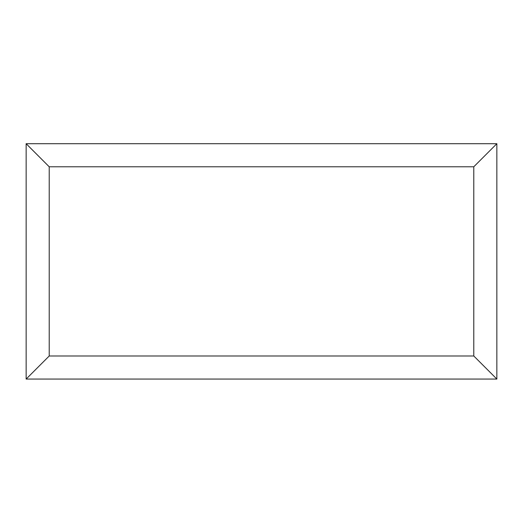 <?xml version="1.0" encoding="UTF-8"?>
<svg xmlns="http://www.w3.org/2000/svg" width="523" height="523" viewBox="0 0 523 523"><rect width="100%" height="100%" fill="white"/><g stroke="black" fill="none" stroke-linecap="round" stroke-linejoin="round"><path stroke-width="0.78" d="M496.85 379.057L26.15 379.057L26.15 143.707L496.85 143.707L496.85 379.057L473.779 355.986L473.779 166.785L496.85 143.707M26.15 379.057L49.221 355.986L473.779 355.986M473.779 166.785L49.221 166.785L26.15 143.707M396.133 379.057L126.926 379.057M49.221 166.785L49.221 355.986"/></g></svg>
